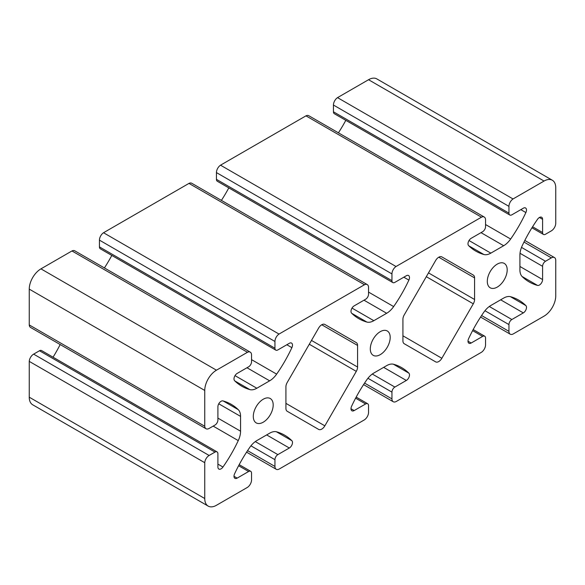 <?xml version="1.0" encoding="UTF-8"?>
<svg xmlns="http://www.w3.org/2000/svg" width="585" height="585" viewBox="0 0 585 585"><rect width="100%" height="100%" fill="white"/><g stroke="black" fill="none" stroke-linecap="round" stroke-linejoin="round"><path stroke-width="0.88" d="M217.05 451.883L41.542 350.554A4.139 2.391 120 0 0 39.48 350.759L33.63 354.137A6.208 3.583 120 0 0 29.25 361.376L29.25 397.193A16.548 9.55 120 0 0 32.68 404.769L208.18 506.098A16.548 9.55 -60 0 1 204.75 498.522L204.75 462.698A6.208 3.583 -60 0 1 209.13 455.466L214.98 452.088A4.139 2.391 -60 0 1 217.05 451.883A4.139 2.391 -60 0 1 217.905 453.777L217.905 466.998A4.483 2.589 120 0 0 218.834 469.053A4.483 2.589 120 0 0 222.958 467.035A103.413 59.707 120 0 0 238.263 440.607A16.548 9.55 120 0 0 240.574 431.203L240.574 416.388A16.548 9.55 120 0 0 238.263 409.661A103.413 59.707 120 0 0 231.294 404.374A103.413 59.707 120 0 0 222.958 400.908A4.483 2.589 120 0 0 219.646 402.502A4.483 2.589 120 0 0 217.905 406.772L217.905 420.001A4.139 2.391 -60 0 1 214.98 425.068L209.13 428.439A6.208 3.583 -60 0 1 206.03 428.747A6.208 3.583 -60 0 1 204.75 426.26L204.75 390.451A16.548 9.55 -60 0 1 216.457 370.188L247.462 352.28A6.208 3.583 -60 0 1 250.256 352.141A6.208 3.583 -60 0 1 251.543 354.978L251.543 361.735A4.139 2.391 -60 0 1 248.618 366.802L237.166 373.413A4.483 2.589 120 0 0 234.336 377.062A4.483 2.589 120 0 0 234.614 380.718A103.413 59.707 120 0 0 241.78 386.21A103.413 59.707 120 0 0 249.846 389.603A16.548 9.55 120 0 0 256.83 388.235L269.656 380.828A16.548 9.55 120 0 0 276.639 374.129A103.413 59.707 120 0 0 291.878 347.658A4.483 2.589 120 0 0 291.564 343.081A4.483 2.589 120 0 0 289.326 343.3L277.868 349.918A4.139 2.391 -60 0 1 275.798 350.123A4.139 2.391 -60 0 1 274.943 348.229L274.943 341.472A6.208 3.583 -60 0 1 279.023 334.064L364.47 284.734A6.208 3.583 -60 0 1 367.263 284.588A6.208 3.583 -60 0 1 368.543 287.432L368.543 294.182A4.139 2.391 -60 0 1 365.618 299.249L354.166 305.867A4.483 2.589 120 0 0 351.336 309.509A4.483 2.589 120 0 0 351.614 313.172A103.413 59.707 120 0 0 358.78 318.664A103.413 59.707 120 0 0 366.846 322.05A16.548 9.55 120 0 0 373.83 320.69L386.663 313.282A16.548 9.55 120 0 0 393.647 306.577A103.413 59.707 120 0 0 408.878 280.105A4.483 2.589 120 0 0 408.571 275.528A4.483 2.589 120 0 0 406.326 275.747L394.875 282.365A4.139 2.391 -60 0 1 392.806 282.57A4.139 2.391 -60 0 1 391.95 280.676L391.95 273.919A6.208 3.583 -60 0 1 396.023 266.511L481.47 217.181A6.208 3.583 -60 0 1 484.263 217.035A6.208 3.583 -60 0 1 485.55 219.88L485.55 226.636A4.139 2.391 -60 0 1 482.625 231.704L471.166 238.314A4.483 2.589 120 0 0 468.336 241.956A4.483 2.589 120 0 0 468.614 245.62A103.413 59.707 120 0 0 475.788 251.111A103.413 59.707 120 0 0 483.853 254.497A16.548 9.55 120 0 0 490.837 253.137L503.663 245.729A16.548 9.55 120 0 0 510.647 239.031A103.413 59.707 120 0 0 525.878 212.56A4.483 2.589 120 0 0 525.571 207.975A4.483 2.589 120 0 0 523.326 208.202L511.875 214.812A4.139 2.391 -60 0 1 509.806 215.017A4.139 2.391 -60 0 1 508.95 213.123L508.95 206.366A6.208 3.583 -60 0 1 513.03 198.958L544.05 181.05A16.548 9.55 -60 0 1 552.32 180.231A16.548 9.55 -60 0 1 555.75 187.807L555.75 223.258A6.208 3.583 -60 0 1 551.362 230.856L545.512 234.234A4.139 2.391 -60 0 1 543.443 234.439A4.139 2.391 -60 0 1 542.587 232.545L542.587 219.316A4.483 2.589 120 0 0 541.659 217.269A4.483 2.589 120 0 0 537.535 219.287A103.413 59.707 120 0 0 522.229 245.715A16.548 9.55 120 0 0 519.919 255.111L519.919 269.926A16.548 9.55 120 0 0 522.229 276.654A103.413 59.707 120 0 0 529.198 281.948A103.413 59.707 120 0 0 537.535 285.414A4.483 2.589 120 0 0 540.847 283.82A4.483 2.589 120 0 0 542.587 279.55L542.587 266.321A4.139 2.391 -60 0 1 545.512 261.254L551.362 257.875A6.208 3.583 -60 0 1 554.463 257.568A6.208 3.583 -60 0 1 555.75 260.413L555.75 295.878A16.548 9.55 -60 0 1 544.05 316.141L513.337 333.874A6.208 3.583 -60 0 1 510.237 334.181A6.208 3.583 -60 0 1 508.95 331.337L508.95 324.587A4.139 2.391 -60 0 1 511.875 319.52L523.326 312.902A4.483 2.589 120 0 0 526.156 309.26A4.483 2.589 120 0 0 525.878 305.597A103.413 59.707 120 0 0 518.712 300.105A103.413 59.707 120 0 0 510.647 296.719A16.548 9.55 120 0 0 503.663 298.079L490.837 305.487A16.548 9.55 120 0 0 483.853 312.193A103.413 59.707 120 0 0 468.614 338.664A4.483 2.589 120 0 0 468.929 343.241A4.483 2.589 120 0 0 471.166 343.022L482.625 336.404A4.139 2.391 -60 0 1 484.694 336.2A4.139 2.391 -60 0 1 485.55 338.093L485.55 344.85A6.208 3.583 -60 0 1 481.162 352.448L396.337 401.427A6.208 3.583 -60 0 1 393.23 401.734A6.208 3.583 -60 0 1 391.95 398.89L391.95 392.133A4.139 2.391 -60 0 1 394.875 387.065L406.326 380.455A4.483 2.589 120 0 0 409.156 376.813A4.483 2.589 120 0 0 408.878 373.15A103.413 59.707 120 0 0 401.712 367.658A103.413 59.707 120 0 0 393.647 364.272A16.548 9.55 120 0 0 386.663 365.632L373.83 373.04A16.548 9.55 120 0 0 366.846 379.738A103.413 59.707 120 0 0 351.614 406.209A4.483 2.589 120 0 0 351.921 410.794A4.483 2.589 120 0 0 354.166 410.568L365.618 403.957A4.139 2.391 -60 0 1 367.687 403.752A4.139 2.391 -60 0 1 368.543 405.646L368.543 412.403A6.208 3.583 -60 0 1 364.155 420.001L279.33 468.973A6.208 3.583 -60 0 1 276.23 469.28A6.208 3.583 -60 0 1 274.943 466.442L274.943 459.686A4.139 2.391 -60 0 1 277.868 454.618L289.326 448.008A4.483 2.589 120 0 0 292.156 444.366A4.483 2.589 120 0 0 291.878 440.702A103.413 59.707 120 0 0 284.705 435.211A103.413 59.707 120 0 0 276.639 431.825A16.548 9.55 120 0 0 269.656 433.185L256.83 440.593A16.548 9.55 120 0 0 249.846 447.291A103.413 59.707 120 0 0 234.614 473.762A4.483 2.589 120 0 0 234.921 478.34A4.483 2.589 120 0 0 237.166 478.12L248.618 471.51A4.139 2.391 -60 0 1 250.687 471.305A4.139 2.391 -60 0 1 251.543 473.199L251.543 479.949A6.208 3.583 -60 0 1 247.155 487.554L216.457 505.279A16.548 9.55 -60 0 1 208.18 506.098M60.182 344.543A103.413 59.707 -60 0 1 53.052 357.201M250.256 352.141L74.756 250.811A6.208 3.583 120 0 0 71.962 250.958L40.95 268.859A16.548 9.55 120 0 0 29.25 289.122L29.25 324.931A6.208 3.583 120 0 0 30.522 327.424L206.03 428.747M111.808 255.44A103.413 59.707 -60 0 1 104.408 267.937M367.263 284.588L191.756 183.266A6.208 3.583 120 0 0 188.962 183.405L103.523 232.735A6.208 3.583 120 0 0 99.443 240.142L99.443 246.899A4.139 2.391 120 0 0 100.298 248.793L275.798 350.123M228.808 187.887A103.413 59.707 -60 0 1 221.415 200.384M484.263 217.035L308.763 115.713A6.208 3.583 120 0 0 305.962 115.852L220.523 165.182A6.208 3.583 120 0 0 216.443 172.597L216.443 179.346A4.139 2.391 120 0 0 217.298 181.24L392.806 282.57M345.808 120.334A103.413 59.707 -60 0 1 338.415 132.832M552.32 180.231L376.82 78.902A16.548 9.55 120 0 0 368.543 79.721L337.523 97.636A6.208 3.583 120 0 0 333.443 105.044L333.443 111.801A4.139 2.391 120 0 0 334.306 113.695L509.806 215.017M404.206 314.957L435.649 260.493A6.208 3.583 -60 0 1 441.85 256.91L473.294 275.06A6.208 3.583 -60 0 1 474.581 277.904L474.581 299.498A6.208 3.583 -60 0 1 473.294 303.82L441.85 358.283A6.208 3.583 -60 0 1 435.649 361.866L404.206 343.709A6.208 3.583 -60 0 1 402.919 340.872L402.919 319.278A6.208 3.583 -60 0 1 404.206 314.957M441.814 256.888L473.294 275.06L441.814 256.888M287.198 382.502L318.642 328.039A6.208 3.583 -60 0 1 324.851 324.456L356.294 342.613A6.208 3.583 -60 0 1 357.581 345.457L357.581 367.044A6.208 3.583 -60 0 1 356.294 371.373L324.851 425.836A6.208 3.583 -60 0 1 318.642 429.412L287.198 411.262A6.208 3.583 -60 0 1 285.919 408.418L285.919 386.831A6.208 3.583 -60 0 1 287.198 382.502M324.814 324.434L356.294 342.613L324.814 324.434M305.962 115.852L481.47 217.181M220.523 165.182L396.023 266.511M188.962 183.405L364.47 284.734M103.523 232.735L279.023 334.064M71.962 250.958L247.462 352.28M29.25 324.931L204.75 426.26M29.25 361.376L204.75 462.698M263.243 422.195A14.062 8.117 -60 0 1 256.208 422.889A14.062 8.117 -60 0 1 256.208 406.648A14.062 8.117 -60 0 1 270.277 398.531A14.062 8.117 -60 0 1 272.434 409.8A14.062 8.117 -60 0 1 263.243 422.195M380.25 354.642A14.062 8.117 -60 0 1 373.215 355.344A14.062 8.117 -60 0 1 373.215 339.103A14.062 8.117 -60 0 1 387.277 330.978A14.062 8.117 -60 0 1 389.434 342.247A14.062 8.117 -60 0 1 380.25 354.642M497.25 287.096A14.062 8.117 -60 0 1 490.215 287.791A14.062 8.117 -60 0 1 490.215 271.55A14.062 8.117 -60 0 1 504.285 263.425A14.062 8.117 -60 0 1 506.434 274.701A14.062 8.117 -60 0 1 497.25 287.096M337.523 97.636L513.03 198.958M438.75 257.217L474.581 277.904M428.491 272.888L474.581 299.498M426.297 276.683L473.294 303.82M321.75 324.763L357.581 345.457M311.491 340.433L357.581 367.044M309.297 344.236L356.294 371.373M216.443 172.597L391.95 273.919M216.443 179.346L391.95 280.676M403.825 277.195L408.878 280.105M368.543 292.09L393.647 306.577M363.994 300.193L386.663 313.282M352.009 308.09L373.83 320.69M351.819 313.37L366.846 322.05M99.443 240.142L274.943 341.472M99.443 246.899L274.943 348.229M286.825 344.74L291.878 347.658M251.543 359.636L276.639 374.129M246.987 367.746L269.656 380.828M235.009 375.636L256.83 388.235M234.812 380.923L249.846 389.603M40.95 268.859L216.457 370.188M29.25 289.122L204.75 390.451M223.229 400.981L238.263 409.661M218.753 403.789L240.574 416.388M217.905 418.121L240.574 431.203M213.167 426.114L238.263 440.607M217.905 464.117L222.958 467.035M39.48 350.759L214.98 452.088M33.63 354.137L209.13 455.466M29.25 397.193L204.75 498.522M238.607 465.726L248.618 471.51M233.993 476.292L237.166 478.12M276.383 431.752L291.878 440.702M266.658 434.918L289.326 448.008M255.301 441.587L277.868 454.618M250.943 445.828L274.943 459.686M539.414 217.488L542.587 219.316M468.819 245.817L483.853 254.497M469.009 240.537L490.837 253.137M480.994 232.64L503.663 245.729M485.55 224.538L510.647 239.031M520.833 209.642L525.878 212.56M333.443 111.801L508.95 213.123M333.443 105.044L508.95 206.366M368.543 79.721L544.05 181.05M532.577 226.768L542.587 232.545M522.047 276.471L537.535 285.414M519.919 266.46L542.587 279.55M520.021 253.29L542.587 266.321M521.506 247.396L545.512 261.254M523.992 242.073L551.362 257.875M481.579 315.534L508.95 331.337M484.943 310.723L508.95 324.587M489.301 306.489L511.875 319.52M500.658 299.82L523.326 312.902M510.391 296.654L525.878 305.597M468 341.187L471.166 343.022M472.614 330.627L482.625 336.404M364.572 383.087L391.95 398.89M367.943 378.276L391.95 392.133M372.301 374.042L394.875 387.065M383.658 367.365L406.326 380.455M393.383 364.206L408.878 373.15M350.993 408.74L354.166 410.568M355.614 398.18L365.618 403.957M247.572 450.64L274.943 466.442M402.919 335.805L441.85 358.283M285.919 403.358L324.851 425.836M239.177 464.658L250.687 471.305M531.933 227.792L543.443 234.439M524.811 240.45L554.463 257.568M480.577 317.063L510.237 334.181M473.185 329.56L484.694 336.2M363.577 384.608L393.23 401.734M356.185 397.105L367.687 403.752M246.577 452.161L276.23 469.28"/></g></svg>
